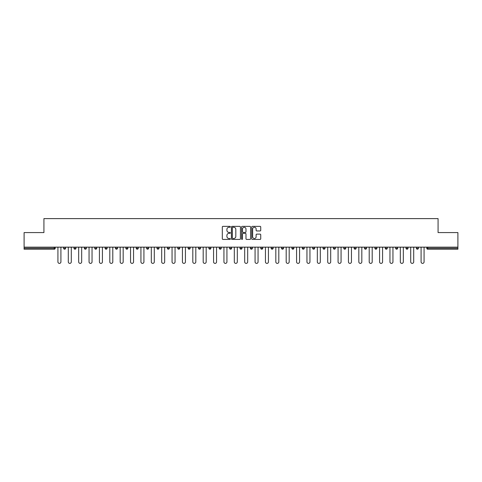<?xml version="1.0" encoding="UTF-8"?>
<svg xmlns="http://www.w3.org/2000/svg" width="482" height="482" viewBox="0 0 482 482"><rect width="100%" height="100%" fill="white"/><g stroke="black" fill="none" stroke-linecap="round" stroke-linejoin="round"><path stroke-width="0.72" d="M230.36 226.811A0.458 0.458 0 0 0 229.902 226.359L222.967 226.359A0.651 0.651 0 0 0 222.31 227.01L222.31 238.759A0.651 0.651 0 0 0 222.967 239.415L229.902 239.415A0.458 0.458 0 0 0 230.36 238.958A0.458 0.458 0 0 0 229.902 238.5L229.004 238.5A2.091 2.091 0 0 1 226.914 236.409L226.914 235.433A2.091 2.091 0 0 1 229.004 233.342L229.902 233.342A0.458 0.458 0 0 0 230.36 232.884A0.458 0.458 0 0 0 229.902 232.426L229.004 232.426A2.091 2.091 0 0 1 226.914 230.342L226.914 229.36A2.091 2.091 0 0 1 229.004 227.269L229.902 227.269A0.458 0.458 0 0 0 230.36 226.811M260.081 230.962A0.651 0.651 0 0 0 260.732 230.306L260.732 227.01A0.651 0.651 0 0 0 260.081 226.359L252.375 226.359A0.651 0.651 0 0 0 251.725 227.01L251.725 238.759A0.651 0.651 0 0 0 252.375 239.415L260.081 239.415A0.651 0.651 0 0 0 260.732 238.759L260.732 234.776A0.651 0.651 0 0 0 260.081 234.125L256.786 234.125A0.651 0.651 0 0 0 256.129 234.776L256.129 236.752A1.747 1.747 0 0 1 254.382 238.5A1.747 1.747 0 0 1 252.64 236.752L252.64 229.016A1.747 1.747 0 0 1 254.382 227.269A1.747 1.747 0 0 1 256.129 229.016L256.129 230.306A0.651 0.651 0 0 0 256.786 230.962L260.081 230.962M24.1 247.152L24.1 232.583L43.922 232.583L43.922 218.617L438.078 218.617L438.078 232.583L457.9 232.583L457.9 247.152L24.1 247.152L24.1 248.218L54.231 248.218L54.231 247.152M240.428 227.01A0.651 0.651 0 0 0 239.777 226.359L232.071 226.359A0.651 0.651 0 0 0 231.42 227.01L231.42 238.759A0.651 0.651 0 0 0 232.071 239.415L239.777 239.415A0.651 0.651 0 0 0 240.428 238.759L240.428 227.01M242.223 226.359L249.929 226.359A0.651 0.651 0 0 1 250.58 227.01L250.58 238.759A0.651 0.651 0 0 1 249.929 239.415L246.633 239.415A0.651 0.651 0 0 1 245.977 238.759L245.977 233.993A0.651 0.651 0 0 0 245.326 233.342L243.139 233.342A0.651 0.651 0 0 0 242.488 233.993L242.488 238.958A0.458 0.458 0 0 1 242.03 239.415A0.458 0.458 0 0 1 241.572 238.958L241.572 227.01A0.651 0.651 0 0 1 242.223 226.359M55.231 247.152L55.231 248.218A1 1 0 0 1 54.231 249.212L24.1 249.212L24.1 248.218M457.9 247.152L457.9 249.212L427.769 249.212A1 1 0 0 1 426.769 248.218L426.769 247.152M63.606 247.152L63.606 248.218L63.606 247.152M54.231 249.212A1 1 0 0 0 55.231 248.218A1 1 0 0 1 54.231 249.212L54.231 248.218L55.231 248.218M64.606 249.212A1 1 0 0 1 63.606 248.218A1 1 0 0 0 64.606 249.212A1 1 0 0 0 65.606 248.218L65.606 247.152L65.606 248.218A1 1 0 0 1 64.606 249.212A1 1 0 0 1 63.606 248.218L65.606 248.218A1 1 0 0 1 64.606 249.212M73.987 247.152L73.987 248.218L73.987 247.152M75.981 247.152L75.981 248.218A1 1 0 0 1 74.981 249.212A1 1 0 0 1 73.987 248.218A1 1 0 0 0 74.981 249.212A1 1 0 0 0 75.981 248.218A1 1 0 0 1 74.981 249.212A1 1 0 0 1 73.987 248.218L75.981 248.218M84.362 247.152L84.362 248.218L84.362 247.152M86.356 247.152L86.356 248.218L86.356 247.152M94.737 248.218A1 1 0 0 0 95.737 249.212A1 1 0 0 0 96.731 248.218A1 1 0 0 1 95.737 249.212A1 1 0 0 0 96.731 248.218L96.731 247.152L96.731 248.218L94.737 248.218A1 1 0 0 0 95.737 249.212A1 1 0 0 1 94.737 248.218L94.737 247.152M105.112 247.152L105.112 248.218L105.112 247.152M107.106 247.152L107.106 248.218L107.106 247.152M117.488 247.152L117.488 248.218A1 1 0 0 1 116.487 249.212A1 1 0 0 1 115.487 248.218L115.487 247.152M126.862 249.212A1 1 0 0 0 127.863 248.218L127.863 247.152L127.863 248.218A1 1 0 0 1 126.862 249.212A1 1 0 0 1 125.868 248.218L125.868 247.152M136.243 247.152L136.243 248.218L136.243 247.152M138.238 247.152L138.238 248.218A1 1 0 0 1 137.237 249.212A1 1 0 0 1 136.243 248.218L138.238 248.218A1 1 0 0 1 137.237 249.212M148.613 247.152L148.613 248.218A1 1 0 0 1 147.613 249.212A1 1 0 0 1 146.618 248.218L146.618 247.152M157.994 249.212A1 1 0 0 0 158.988 248.218L158.988 247.152L158.988 248.218A1 1 0 0 1 157.994 249.212A1 1 0 0 1 156.993 248.218L156.993 247.152M169.363 247.152L169.363 248.218A1 1 0 0 1 168.369 249.212A1 1 0 0 1 167.368 248.218L167.368 247.152M177.744 247.152L177.744 248.218L177.744 247.152M179.744 247.152L179.744 248.218A1 1 0 0 1 178.744 249.212A1 1 0 0 1 177.744 248.218L179.744 248.218A1 1 0 0 1 178.744 249.212M190.119 247.152L190.119 248.218L188.125 248.218A1 1 0 0 0 189.119 249.212A1 1 0 0 1 188.125 248.218L188.125 247.152M199.494 249.212A1 1 0 0 0 200.494 248.218L200.494 247.152L200.494 248.218A1 1 0 0 1 199.494 249.212A1 1 0 0 1 198.5 248.218L198.5 247.152M210.869 247.152L210.869 248.218A1 1 0 0 1 209.869 249.212A1 1 0 0 1 208.875 248.218L208.875 247.152M219.25 247.152L219.25 248.218L219.25 247.152M221.244 247.152L221.244 248.218A1 1 0 0 1 220.25 249.212A1 1 0 0 1 219.25 248.218L221.244 248.218A1 1 0 0 1 220.25 249.212M231.619 247.152L231.619 248.218A1 1 0 0 1 230.625 249.212A1 1 0 0 1 229.625 248.218L229.625 247.152M240 248.218L242 248.218A1 1 0 0 1 241 249.212A1 1 0 0 0 242 248.218L242 247.152L242 248.218A1 1 0 0 1 241 249.212A1 1 0 0 1 240 248.218L240 247.152M252.375 247.152L252.375 248.218A1 1 0 0 1 251.375 249.212A1 1 0 0 1 250.381 248.218L250.381 247.152M260.756 247.152L260.756 248.218L260.756 247.152M262.75 247.152L262.75 248.218L262.75 247.152M271.131 247.152L271.131 248.218L271.131 247.152M273.125 247.152L273.125 248.218A1 1 0 0 1 272.131 249.212A1 1 0 0 1 271.131 248.218L273.125 248.218A1 1 0 0 1 272.131 249.212M281.506 247.152L281.506 248.218L281.506 247.152M283.5 247.152L283.5 248.218L283.5 247.152M291.881 247.152L291.881 248.218L291.881 247.152M293.875 247.152L293.875 248.218A1 1 0 0 1 292.881 249.212A1 1 0 0 1 291.881 248.218A1 1 0 0 0 292.881 249.212A1 1 0 0 0 293.875 248.218A1 1 0 0 1 292.881 249.212A1 1 0 0 1 291.881 248.218L293.875 248.218M304.256 247.152L304.256 248.218A1 1 0 0 1 303.256 249.212A1 1 0 0 1 302.256 248.218L302.256 247.152M314.632 247.152L314.632 248.218L312.637 248.218A1 1 0 0 0 313.631 249.212A1 1 0 0 1 312.637 248.218L312.637 247.152M325.007 247.152L325.007 248.218A1 1 0 0 1 324.006 249.212A1 1 0 0 1 323.012 248.218L323.012 247.152M333.387 247.152L333.387 248.218L333.387 247.152M335.382 247.152L335.382 248.218A1 1 0 0 1 334.388 249.212A1 1 0 0 1 333.387 248.218A1 1 0 0 0 334.388 249.212A1 1 0 0 1 333.387 248.218L335.382 248.218A1 1 0 0 1 334.388 249.212M345.757 247.152L345.757 248.218A1 1 0 0 1 344.763 249.212A1 1 0 0 1 343.762 248.218L343.762 247.152M356.132 247.152L356.132 248.218L354.137 248.218A1 1 0 0 0 355.138 249.212A1 1 0 0 1 354.137 248.218L354.137 247.152M366.513 247.152L366.513 248.218A1 1 0 0 1 365.513 249.212A1 1 0 0 1 364.513 248.218L364.513 247.152M376.888 247.152L376.888 248.218L374.894 248.218A1 1 0 0 0 375.888 249.212A1 1 0 0 1 374.894 248.218L374.894 247.152M387.263 247.152L387.263 248.218A1 1 0 0 1 386.263 249.212A1 1 0 0 1 385.269 248.218L385.269 247.152M397.638 247.152L397.638 248.218L395.644 248.218A1 1 0 0 0 396.644 249.212A1 1 0 0 1 395.644 248.218L395.644 247.152M408.013 247.152L408.013 248.218A1 1 0 0 1 407.019 249.212A1 1 0 0 1 406.019 248.218L406.019 247.152M418.394 247.152L418.394 248.218L416.394 248.218A1 1 0 0 0 417.394 249.212A1 1 0 0 1 416.394 248.218L416.394 247.152M85.356 249.212A1 1 0 0 1 84.362 248.218A1 1 0 0 0 85.356 249.212A1 1 0 0 0 86.356 248.218A1 1 0 0 1 85.356 249.212A1 1 0 0 1 84.362 248.218L86.356 248.218A1 1 0 0 1 85.356 249.212M106.112 249.212A1 1 0 0 1 105.112 248.218A1 1 0 0 0 106.112 249.212A1 1 0 0 0 107.106 248.218A1 1 0 0 1 106.112 249.212A1 1 0 0 1 105.112 248.218L107.106 248.218A1 1 0 0 1 106.112 249.212M189.119 249.212A1 1 0 0 0 190.119 248.218A1 1 0 0 1 189.119 249.212A1 1 0 0 1 188.125 248.218M261.75 249.212A1 1 0 0 1 260.756 248.218L262.75 248.218A1 1 0 0 1 261.75 249.212A1 1 0 0 0 262.75 248.218A1 1 0 0 1 261.75 249.212M282.506 249.212A1 1 0 0 1 281.506 248.218A1 1 0 0 0 282.506 249.212A1 1 0 0 0 283.5 248.218A1 1 0 0 1 282.506 249.212A1 1 0 0 1 281.506 248.218L283.5 248.218M313.631 249.212A1 1 0 0 0 314.632 248.218A1 1 0 0 1 313.631 249.212A1 1 0 0 1 312.637 248.218M355.138 249.212A1 1 0 0 0 356.132 248.218A1 1 0 0 1 355.138 249.212A1 1 0 0 1 354.137 248.218M376.888 248.218A1 1 0 0 1 375.888 249.212A1 1 0 0 0 376.888 248.218A1 1 0 0 1 375.888 249.212A1 1 0 0 1 374.894 248.218M396.644 249.212A1 1 0 0 0 397.638 248.218A1 1 0 0 1 396.644 249.212A1 1 0 0 1 395.644 248.218M407.019 249.212A1 1 0 0 0 408.013 248.218A1 1 0 0 1 407.019 249.212M417.394 249.212A1 1 0 0 0 418.394 248.218A1 1 0 0 1 417.394 249.212A1 1 0 0 1 416.394 248.218M427.769 247.152L427.769 249.212A1 1 0 0 1 426.769 248.218L457.9 248.218M232.788 227.269A0.458 0.458 0 0 0 232.336 227.727L232.336 238.042A0.458 0.458 0 0 0 232.788 238.5L233.734 238.5A2.091 2.091 0 0 0 235.825 236.409L235.825 229.36A2.091 2.091 0 0 0 233.734 227.269L232.788 227.269M245.977 229.052A1.747 1.747 0 0 0 244.229 227.305A1.747 1.747 0 0 0 242.488 229.052L242.488 231.776A0.651 0.651 0 0 0 243.139 232.426L245.326 232.426A0.651 0.651 0 0 0 245.977 231.776L245.977 229.052M57.924 261.883L57.924 247.152L57.924 261.883A1.494 1.494 0 0 0 59.419 263.383A1.494 1.494 0 0 0 60.913 261.883L60.913 247.152M68.299 261.883L68.299 247.152L68.299 261.883A1.494 1.494 0 0 0 69.794 263.383A1.494 1.494 0 0 0 71.294 261.883L71.294 247.152M78.674 261.883L78.674 247.152L78.674 261.883A1.494 1.494 0 0 0 80.169 263.383A1.494 1.494 0 0 0 81.669 261.883L81.669 247.152M89.05 261.883L89.05 247.152L89.05 261.883A1.494 1.494 0 0 0 90.55 263.383A1.494 1.494 0 0 0 92.044 261.883L92.044 247.152M99.425 261.883L99.425 247.152L99.425 261.883A1.494 1.494 0 0 0 100.925 263.383A1.494 1.494 0 0 0 102.419 261.883L102.419 247.152M109.8 261.883L109.8 247.152L109.8 261.883A1.494 1.494 0 0 0 111.3 263.383A1.494 1.494 0 0 0 112.794 261.883L112.794 247.152M120.181 261.883L120.181 247.152L120.181 261.883A1.494 1.494 0 0 0 121.675 263.383A1.494 1.494 0 0 0 123.169 261.883L123.169 247.152M130.556 261.883L130.556 247.152L130.556 261.883A1.494 1.494 0 0 0 132.05 263.383A1.494 1.494 0 0 0 133.55 261.883L133.55 247.152M140.931 261.883L140.931 247.152L140.931 261.883A1.494 1.494 0 0 0 142.425 263.383A1.494 1.494 0 0 0 143.925 261.883L143.925 247.152M151.306 261.883L151.306 247.152L151.306 261.883A1.494 1.494 0 0 0 152.806 263.383A1.494 1.494 0 0 0 154.3 261.883L154.3 247.152M161.681 261.883L161.681 247.152L161.681 261.883A1.494 1.494 0 0 0 163.181 263.383A1.494 1.494 0 0 0 164.675 261.883L164.675 247.152M172.056 261.883L172.056 247.152L172.056 261.883A1.494 1.494 0 0 0 173.556 263.383A1.494 1.494 0 0 0 175.05 261.883L175.05 247.152M182.437 261.883L182.437 247.152L182.437 261.883A1.494 1.494 0 0 0 183.931 263.383A1.494 1.494 0 0 0 185.425 261.883L185.425 247.152M192.812 261.883L192.812 247.152L192.812 261.883A1.494 1.494 0 0 0 194.306 263.383A1.494 1.494 0 0 0 195.806 261.883L195.806 247.152M203.187 261.883L203.187 247.152L203.187 261.883A1.494 1.494 0 0 0 204.681 263.383A1.494 1.494 0 0 0 206.182 261.883L206.182 247.152M213.562 261.883L213.562 247.152L213.562 261.883A1.494 1.494 0 0 0 215.062 263.383A1.494 1.494 0 0 0 216.557 261.883L216.557 247.152M223.937 261.883L223.937 247.152L223.937 261.883A1.494 1.494 0 0 0 225.437 263.383A1.494 1.494 0 0 0 226.932 261.883L226.932 247.152M234.318 261.883L234.318 247.152L234.318 261.883A1.494 1.494 0 0 0 235.812 263.383A1.494 1.494 0 0 0 237.307 261.883L237.307 247.152M244.693 261.883L244.693 247.152L244.693 261.883A1.494 1.494 0 0 0 246.188 263.383A1.494 1.494 0 0 0 247.682 261.883L247.682 247.152M255.068 261.883L255.068 247.152L255.068 261.883A1.494 1.494 0 0 0 256.563 263.383A1.494 1.494 0 0 0 258.063 261.883L258.063 247.152M265.443 261.883L265.443 247.152L265.443 261.883A1.494 1.494 0 0 0 266.938 263.383A1.494 1.494 0 0 0 268.438 261.883L268.438 247.152M275.818 261.883L275.818 247.152L275.818 261.883A1.494 1.494 0 0 0 277.319 263.383A1.494 1.494 0 0 0 278.813 261.883L278.813 247.152M286.194 261.883L286.194 247.152L286.194 261.883A1.494 1.494 0 0 0 287.694 263.383A1.494 1.494 0 0 0 289.188 261.883L289.188 247.152M296.575 261.883L296.575 247.152L296.575 261.883A1.494 1.494 0 0 0 298.069 263.383A1.494 1.494 0 0 0 299.563 261.883L299.563 247.152M306.95 261.883L306.95 247.152L306.95 261.883A1.494 1.494 0 0 0 308.444 263.383A1.494 1.494 0 0 0 309.944 261.883L309.944 247.152M317.325 261.883L317.325 247.152L317.325 261.883A1.494 1.494 0 0 0 318.819 263.383A1.494 1.494 0 0 0 320.319 261.883L320.319 247.152M327.7 261.883L327.7 247.152L327.7 261.883A1.494 1.494 0 0 0 329.194 263.383A1.494 1.494 0 0 0 330.694 261.883L330.694 247.152M338.075 261.883L338.075 247.152L338.075 261.883A1.494 1.494 0 0 0 339.575 263.383A1.494 1.494 0 0 0 341.069 261.883L341.069 247.152M348.45 261.883L348.45 247.152L348.45 261.883A1.494 1.494 0 0 0 349.95 263.383A1.494 1.494 0 0 0 351.444 261.883L351.444 247.152M358.831 261.883L358.831 247.152L358.831 261.883A1.494 1.494 0 0 0 360.325 263.383A1.494 1.494 0 0 0 361.819 261.883L361.819 247.152M369.206 261.883L369.206 247.152L369.206 261.883A1.494 1.494 0 0 0 370.7 263.383A1.494 1.494 0 0 0 372.2 261.883L372.2 247.152M379.581 261.883L379.581 247.152L379.581 261.883A1.494 1.494 0 0 0 381.075 263.383A1.494 1.494 0 0 0 382.575 261.883L382.575 247.152M389.956 261.883L389.956 247.152L389.956 261.883A1.494 1.494 0 0 0 391.45 263.383A1.494 1.494 0 0 0 392.951 261.883L392.951 247.152M400.331 261.883L400.331 247.152L400.331 261.883A1.494 1.494 0 0 0 401.831 263.383A1.494 1.494 0 0 0 403.326 261.883L403.326 247.152M410.706 261.883L410.706 247.152L410.706 261.883A1.494 1.494 0 0 0 412.206 263.383A1.494 1.494 0 0 0 413.701 261.883L413.701 247.152M421.087 261.883L421.087 247.152L421.087 261.883A1.494 1.494 0 0 0 422.581 263.383A1.494 1.494 0 0 0 424.076 261.883L424.076 247.152M116.487 249.212A1 1 0 0 0 117.488 248.218L115.487 248.218M127.863 248.218L125.868 248.218M147.613 249.212A1 1 0 0 0 148.613 248.218L146.618 248.218M158.988 248.218L156.993 248.218M168.369 249.212A1 1 0 0 0 169.363 248.218L167.368 248.218M200.494 248.218L198.5 248.218M209.869 249.212A1 1 0 0 0 210.869 248.218L208.875 248.218M230.625 249.212A1 1 0 0 0 231.619 248.218L229.625 248.218M251.375 249.212A1 1 0 0 0 252.375 248.218L250.381 248.218M303.256 249.212A1 1 0 0 0 304.256 248.218L302.256 248.218M324.006 249.212A1 1 0 0 0 325.007 248.218L323.012 248.218M344.763 249.212A1 1 0 0 0 345.757 248.218L343.762 248.218M365.513 249.212A1 1 0 0 0 366.513 248.218L364.513 248.218M386.263 249.212A1 1 0 0 0 387.263 248.218L385.269 248.218M408.013 248.218L406.019 248.218M427.769 249.212A1 1 0 0 1 426.769 248.218"/></g></svg>

